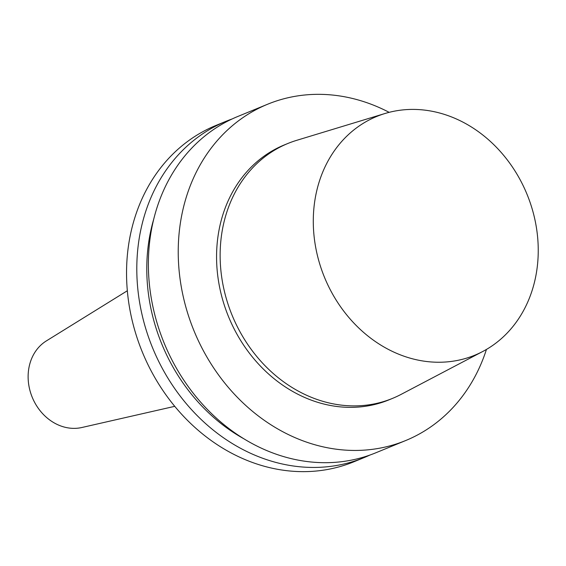 <?xml version="1.0" encoding="UTF-8"?>
<svg xmlns="http://www.w3.org/2000/svg" width="566" height="566" viewBox="0 0 566 566"><rect width="100%" height="100%" fill="white"/><g stroke="black" fill="none" stroke-linecap="round" stroke-linejoin="round"><path stroke-width="0.85" d="M535.655 223.301A129.055 109.443 -112.3 0 1 482.699 351.514A129.055 109.443 -112.3 0 1 324.509 277.368A129.055 109.443 -112.3 0 1 385.036 113.49A129.055 109.443 -112.3 0 1 535.655 223.301M482.699 351.514L400.997 394.438A137.779 116.844 -112.3 0 1 392.514 398.393A137.779 116.844 -112.3 0 1 232.117 315.276A137.779 116.844 -112.3 0 1 287.917 143.46A137.779 116.844 -112.3 0 1 296.733 140.318L385.036 113.49M392.514 398.393L388.955 399.858A137.779 116.844 -112.3 0 1 228.551 316.741A137.779 116.844 -112.3 0 1 284.351 144.917L287.917 143.46M486.442 349.441A181.771 154.15 -112.3 0 1 405.652 440.553A181.771 154.15 -112.3 0 1 194.039 330.905A181.771 154.15 -112.3 0 1 267.654 104.222A181.771 154.15 -112.3 0 1 389.16 112.337M405.652 440.553L375.796 452.8A181.771 154.15 -112.3 0 1 164.182 343.152A181.771 154.15 -112.3 0 1 237.798 116.476L267.654 104.222M243.904 438.806A173.125 146.82 -112.3 0 1 153.754 219.07M369.945 455.043A181.771 154.15 -112.3 0 1 364.214 457.554A181.771 154.15 -112.3 0 1 152.608 347.899A181.771 154.15 -112.3 0 1 226.223 121.223A181.771 154.15 -112.3 0 1 232.067 118.987M364.214 457.554L353.962 461.757A181.771 154.15 -112.3 0 1 142.356 352.109A181.771 154.15 -112.3 0 1 215.971 125.433L226.223 121.223M174.745 406.331L81.886 427.5A47.261 40.08 -112.3 0 1 32.234 397.29A47.261 40.08 -112.3 0 1 46.355 340.916L127.329 290.761"/></g></svg>
